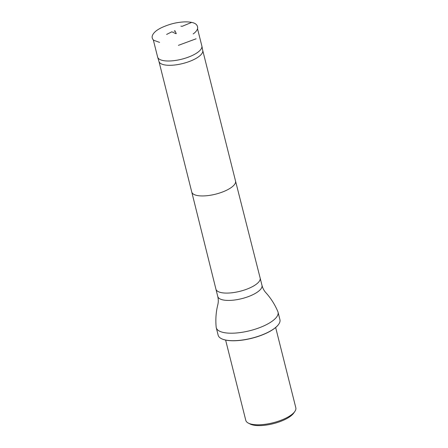 <?xml version="1.0" encoding="UTF-8"?>
<svg xmlns="http://www.w3.org/2000/svg" width="448" height="448" viewBox="0 0 448 448"><rect width="100%" height="100%" fill="white"/><g stroke="black" fill="none" stroke-linecap="round" stroke-linejoin="round"><path stroke-width="0.67" d="M180.863 26.13L182.168 26.32L180.863 26.13M197.518 28.722L201.846 45.954A22.798 7.946 165.9 0 1 201.88 46.094A22.798 7.946 165.9 0 1 181.67 59.214A22.798 7.946 165.9 0 1 157.662 57.198A22.798 7.946 165.9 0 1 157.623 57.064L153.294 39.822M225.618 340.077L245.784 420.347A25.794 8.994 -14.1 0 0 248.394 423.136L250.163 424.038A24.181 8.428 -14.1 0 0 273.224 423.702A24.181 8.428 -14.1 0 0 293.703 413.101L294.84 411.471A25.794 8.994 -14.1 0 0 295.82 407.775L275.66 327.51M248.394 423.136A25.794 8.994 -14.1 0 0 251.675 424.234A25.794 8.994 -14.1 0 0 275.934 421.977A25.794 8.994 -14.1 0 0 294.84 411.471M202.726 50.411A22.562 7.868 165.9 0 1 202.754 50.546A22.562 7.868 165.9 0 1 182.756 63.532A22.562 7.868 165.9 0 1 158.99 61.538A22.562 7.868 165.9 0 1 158.956 61.404M217.762 296.475A22.798 7.946 165.9 0 0 241.808 298.631A22.798 7.946 165.9 0 0 261.985 285.365C262.774 288.299 264.057 290.724 265.832 292.65C270.906 298.262 274.915 304.584 277.866 311.623A31.847 11.099 165.9 0 1 278.046 312.172A31.847 11.099 165.9 0 1 249.861 330.702A31.847 11.099 165.9 0 1 216.266 327.695A31.847 11.099 165.9 0 1 216.171 327.118C215.443 319.525 215.986 312.054 217.806 304.718L217.806 304.718C218.462 302.182 218.445 299.432 217.762 296.475L215.919 289.145A22.798 7.946 165.9 0 1 215.919 289.139L191.766 192.041A22.562 7.868 165.9 0 1 191.766 192.035M221.463 338.677A31.69 11.043 -14.1 0 0 221.547 338.722A31.69 11.043 -14.1 0 0 251.765 338.285A31.69 11.043 -14.1 0 0 278.606 324.391A31.69 11.043 -14.1 0 0 278.662 324.307M216.266 327.695L218.148 335.182A31.847 11.099 -14.1 0 0 221.374 338.632A31.847 11.099 -14.1 0 0 251.742 338.19A31.847 11.099 -14.1 0 0 278.718 324.223A31.847 11.099 -14.1 0 0 279.927 319.665L278.046 312.172M166.606 34.434L171.881 31.791L175.963 33.718M159.589 42.386L153.849 40.326C152.494 39.262 151.939 37.912 152.18 36.271C152.992 33.13 156.162 30.24 161.683 27.597C167.563 24.937 173.152 23.234 178.455 22.49C183.674 21.694 188.076 21.666 191.666 22.4L182.168 26.32M202.742 50.478L235.536 181.048A22.562 7.868 165.9 0 1 235.536 181.048A22.562 7.868 165.9 0 1 215.572 194.174A22.562 7.868 165.9 0 1 191.766 192.041L158.973 61.471M235.536 181.048L260.142 278.029A22.798 7.946 165.9 0 1 260.142 278.04A22.798 7.946 165.9 0 1 239.966 291.301A22.798 7.946 165.9 0 1 215.919 289.145M176.266 33.634L175.168 31.102L174.58 30.811L174.994 30.817L174.154 31.242M196.118 38.791L178.388 45.349M191.666 22.4C195.737 23.201 197.73 25.11 197.646 28.14C197.277 30.072 195.888 31.931 193.486 33.718L193.172 33.953M202.754 50.546L201.88 46.094M158.99 61.538L157.662 57.198M261.985 285.365L260.142 278.04"/></g></svg>
